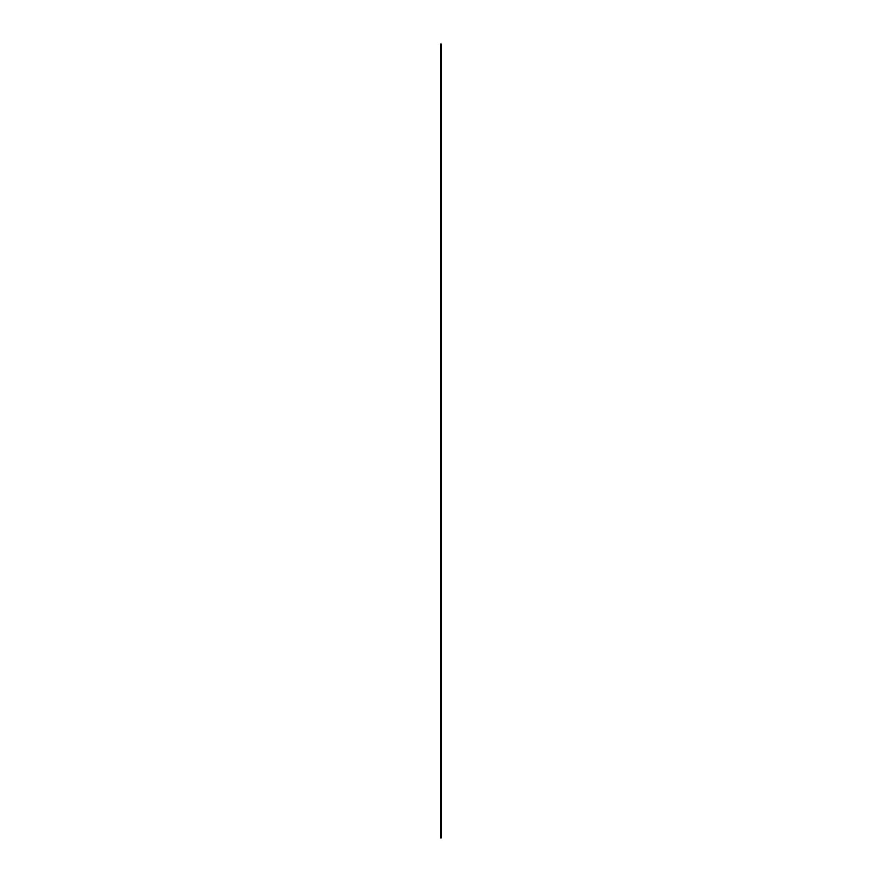 <?xml version="1.0" encoding="UTF-8"?>
<svg xmlns="http://www.w3.org/2000/svg" width="882" height="882" viewBox="0 0 882 882"><rect width="100%" height="100%" fill="white"/><g stroke="black" fill="none" stroke-linecap="round" stroke-linejoin="round"><path stroke-width="1.32" d="M441.287 837.9L440.713 837.9L440.713 156.985L441.287 156.985L441.287 725.015L440.713 725.015L440.713 837.9L441.287 837.9L441.287 725.015L441.287 837.9M440.713 158.363L441.287 156.985L441.287 44.1L440.713 44.1L440.713 156.985L440.713 44.1L441.287 44.1L441.287 158.363M440.713 162.475L440.713 719.525M440.713 723.637L440.713 725.015L441.287 723.637M441.287 162.475L441.287 719.525"/></g></svg>
